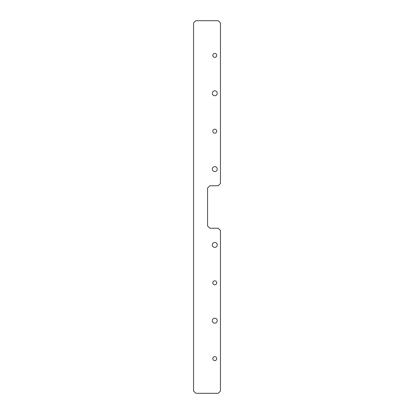 <?xml version="1.0" encoding="UTF-8"?>
<svg xmlns="http://www.w3.org/2000/svg" width="414" height="414" viewBox="0 0 414 414"><rect width="100%" height="100%" fill="white"/><g stroke="black" fill="none" stroke-linecap="round" stroke-linejoin="round"><path stroke-width="0.62" d="M217.236 169.093A2.463 2.463 0 0 0 214.773 166.63A2.463 2.463 0 0 0 212.304 169.093A2.463 2.463 0 0 0 214.773 171.562A2.463 2.463 0 0 0 217.236 169.093M216.739 131.191A1.972 1.972 0 0 0 214.773 129.22A1.972 1.972 0 0 0 212.801 131.191A1.972 1.972 0 0 0 214.773 133.163A1.972 1.972 0 0 0 216.739 131.191M217.236 93.285A2.463 2.463 0 0 0 214.773 90.821A2.463 2.463 0 0 0 212.304 93.285A2.463 2.463 0 0 0 214.773 95.753A2.463 2.463 0 0 0 217.236 93.285M216.739 55.383A1.972 1.972 0 0 0 214.773 53.411A1.972 1.972 0 0 0 212.801 55.383A1.972 1.972 0 0 0 214.773 57.355A1.972 1.972 0 0 0 216.739 55.383M217.236 244.907A2.463 2.463 0 0 0 214.773 242.438A2.463 2.463 0 0 0 212.304 244.907A2.463 2.463 0 0 0 214.773 247.37A2.463 2.463 0 0 0 217.236 244.907M216.739 282.809A1.972 1.972 0 0 0 214.773 280.837A1.972 1.972 0 0 0 212.801 282.809A1.972 1.972 0 0 0 214.773 284.78A1.972 1.972 0 0 0 216.739 282.809M217.236 320.715A2.463 2.463 0 0 0 214.773 318.247A2.463 2.463 0 0 0 212.304 320.715A2.463 2.463 0 0 0 214.773 323.179A2.463 2.463 0 0 0 217.236 320.715M216.739 358.617A1.972 1.972 0 0 0 214.773 356.645A1.972 1.972 0 0 0 212.801 358.617A1.972 1.972 0 0 0 214.773 360.589A1.972 1.972 0 0 0 216.739 358.617M195.817 393.3L218.183 393.3L220.455 391.028L220.455 230.5L218.183 228.228L209.841 228.228L207.569 225.951L207.569 188.049L209.841 185.772L218.183 185.772L220.455 183.5L220.455 22.972L218.183 20.7L195.817 20.7L193.545 22.972L193.545 391.028L195.817 393.3"/></g></svg>
